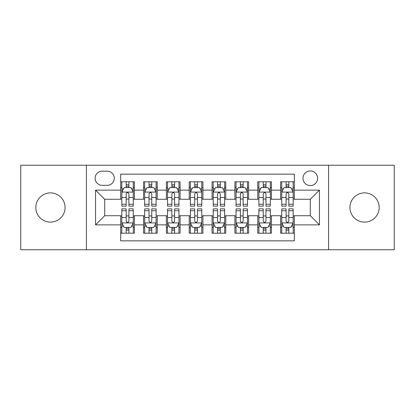 <?xml version="1.0" encoding="UTF-8"?>
<svg xmlns="http://www.w3.org/2000/svg" width="415" height="415" viewBox="0 0 415 415"><rect width="100%" height="100%" fill="white"/><g stroke="black" fill="none" stroke-linecap="round" stroke-linejoin="round"><path stroke-width="0.62" d="M364.552 192.882A14.618 14.618 0 0 0 349.933 207.5A14.618 14.618 0 0 0 364.552 222.118A14.618 14.618 0 0 0 379.175 207.5A14.618 14.618 0 0 0 364.552 192.882M50.448 192.882A14.618 14.618 0 0 0 35.825 207.5A14.618 14.618 0 0 0 50.448 222.118A14.618 14.618 0 0 0 65.067 207.5A14.618 14.618 0 0 0 50.448 192.882M310.301 170.949A7.309 7.309 0 0 0 302.986 178.258A7.309 7.309 0 0 0 310.301 185.567A7.309 7.309 0 0 0 317.61 178.258A7.309 7.309 0 0 0 310.301 170.949M328.571 249.763L394.25 249.763L394.25 165.237L328.571 165.237L328.571 249.763L86.429 249.763L86.429 165.237L20.75 165.237L20.75 249.763L86.429 249.763M294.308 181.801L280.602 181.801L280.602 190.137L271.462 190.137L271.462 199.278L280.602 199.278L280.602 190.137M271.462 190.137L271.462 181.801L257.757 181.801L257.757 190.137L248.621 190.137L248.621 199.278L257.757 199.278L257.757 190.137M248.621 190.137L248.621 181.801L234.911 181.801L234.911 190.137L225.776 190.137L225.776 199.278L234.911 199.278L234.911 190.137M225.776 190.137L225.776 181.801L212.07 181.801L212.07 190.137L202.93 190.137L202.93 199.278L212.07 199.278L212.07 190.137M202.93 190.137L202.93 181.801L189.224 181.801L189.224 190.137L180.089 190.137L180.089 199.278L189.224 199.278L189.224 190.137M180.089 190.137L180.089 181.801L166.379 181.801L166.379 190.137L157.244 190.137L157.244 199.278L166.379 199.278L166.379 190.137M157.244 190.137L157.244 181.801L143.538 181.801L143.538 199.278L134.398 199.278L134.398 181.801L120.692 181.801M120.692 233.199L134.398 233.199L134.398 215.722L143.538 215.722L143.538 233.199L157.244 233.199L157.244 215.722L166.379 215.722L166.379 224.863L157.244 224.863M166.379 224.863L166.379 233.199L180.089 233.199L180.089 215.722L189.224 215.722L189.224 224.863L180.089 224.863M189.224 224.863L189.224 233.199L202.93 233.199L202.93 215.722L212.07 215.722L212.07 224.863L202.93 224.863M212.07 224.863L212.07 233.199L225.776 233.199L225.776 215.722L234.911 215.722L234.911 224.863L225.776 224.863M234.911 224.863L234.911 233.199L248.621 233.199L248.621 215.722L257.757 215.722L257.757 224.863L248.621 224.863M257.757 224.863L257.757 233.199L271.462 233.199L271.462 215.722L280.602 215.722L280.602 224.863L271.462 224.863M102.189 185.339L107.215 185.339A7.081 7.081 0 0 0 114.296 178.258A7.081 7.081 0 0 0 107.215 171.177L102.189 171.177A7.081 7.081 0 0 0 95.108 178.258A7.081 7.081 0 0 0 102.189 185.339M328.571 165.237L86.429 165.237M294.308 190.137L294.308 174.15L120.692 174.15L120.692 199.278L104.699 199.278L104.699 215.722L120.692 215.722L120.692 240.85L294.308 240.85L294.308 215.722L310.301 215.722L310.301 199.278L294.308 199.278L294.308 190.137L319.436 190.137L319.436 224.863L294.308 224.863M120.692 224.863L95.564 224.863L95.564 190.137L120.692 190.137M280.602 224.863L280.602 233.199L294.308 233.199M120.692 187.513L121.834 187.513M126.176 187.513L128.915 187.513M133.257 187.513L134.398 187.513M120.692 199.05L121.834 199.05M126.176 199.05L128.915 199.05M133.257 199.05L134.398 199.05M120.692 215.95L121.834 215.95M126.176 215.95L128.915 215.95M133.257 215.95L134.398 215.95M120.692 227.487L121.834 227.487M126.176 227.487L128.915 227.487M133.257 227.487L134.398 227.487M143.538 199.05L144.679 199.05M149.021 199.05L151.76 199.05M156.102 199.05L157.244 199.05M143.538 187.513L144.679 187.513M149.021 187.513L151.76 187.513M156.102 187.513L157.244 187.513M143.538 215.95L144.679 215.95M149.021 215.95L151.76 215.95M156.102 215.95L157.244 215.95M143.538 227.487L144.679 227.487M149.021 227.487L151.76 227.487M156.102 227.487L157.244 227.487M166.379 215.95L167.525 215.95M171.862 215.95L174.606 215.95M178.943 215.95L180.089 215.95M166.379 227.487L167.525 227.487M171.862 227.487L174.606 227.487M178.943 227.487L180.089 227.487M166.379 187.513L167.525 187.513M171.862 187.513L174.606 187.513M178.943 187.513L180.089 187.513M166.379 199.05L167.525 199.05M171.862 199.05L174.606 199.05M178.943 199.05L180.089 199.05M189.224 215.95L190.366 215.95M194.708 215.95L197.447 215.95M201.789 215.95L202.93 215.95M189.224 227.487L190.366 227.487M194.708 227.487L197.447 227.487M201.789 227.487L202.93 227.487M189.224 187.513L190.366 187.513M194.708 187.513L197.447 187.513M201.789 187.513L202.93 187.513M189.224 199.05L190.366 199.05M194.708 199.05L197.447 199.05M201.789 199.05L202.93 199.05M212.07 215.95L213.211 215.95M217.553 215.95L220.292 215.95M224.634 215.95L225.776 215.95M212.07 227.487L213.211 227.487M217.553 227.487L220.292 227.487M224.634 227.487L225.776 227.487M212.07 187.513L213.211 187.513M217.553 187.513L220.292 187.513M224.634 187.513L225.776 187.513M212.07 199.05L213.211 199.05M217.553 199.05L220.292 199.05M224.634 199.05L225.776 199.05M234.911 215.95L236.057 215.95M240.394 215.95L243.138 215.95M247.475 215.95L248.621 215.95M234.911 227.487L236.057 227.487M240.394 227.487L243.138 227.487M247.475 227.487L248.621 227.487M234.911 187.513L236.057 187.513M240.394 187.513L243.138 187.513M247.475 187.513L248.621 187.513M234.911 199.05L236.057 199.05M240.394 199.05L243.138 199.05M247.475 199.05L248.621 199.05M257.757 215.95L258.898 215.95M263.24 215.95L265.979 215.95M270.321 215.95L271.462 215.95M257.757 227.487L258.898 227.487M263.24 227.487L265.979 227.487M270.321 227.487L271.462 227.487M257.757 187.513L258.898 187.513M263.24 187.513L265.979 187.513M270.321 187.513L271.462 187.513M257.757 199.05L258.898 199.05M263.24 199.05L265.979 199.05M270.321 199.05L271.462 199.05M280.602 215.95L281.744 215.95M286.085 215.95L288.824 215.95M293.166 215.95L294.308 215.95M280.602 227.487L281.744 227.487M286.085 227.487L288.824 227.487M293.166 227.487L294.308 227.487M280.602 187.513L281.744 187.513M286.085 187.513L288.824 187.513M293.166 187.513L294.308 187.513M280.602 199.05L281.744 199.05M286.085 199.05L288.824 199.05M293.166 199.05L294.308 199.05M104.699 199.278L95.564 190.137M104.699 215.722L95.564 224.863M319.436 190.137L310.301 199.278M319.436 224.863L310.301 215.722M128.915 184.768L126.176 184.768M133.257 204.268L128.915 204.268L128.915 206.131L133.257 206.131L133.257 192.197L130.974 187.627L124.121 187.627L121.834 192.197L121.834 206.131L126.176 206.131L126.176 204.268L121.834 204.268M121.834 192.197L121.834 181.801M133.257 192.197L133.257 181.801M126.176 187.627L126.176 181.801M128.915 181.801L128.915 187.627M128.915 204.268L128.915 193.909C128.002 192.15 127.089 192.15 126.176 193.909L126.176 204.268M126.176 230.232L128.915 230.232M121.834 210.732L126.176 210.732L126.176 208.87L121.834 208.87L121.834 222.803L124.121 227.373L130.974 227.373L133.257 222.803L133.257 208.87L128.915 208.87L128.915 210.732L133.257 210.732M133.257 222.803L133.257 233.199M121.834 222.803L121.834 233.199M128.915 227.373L128.915 233.199M126.176 233.199L126.176 227.373M126.176 210.732L126.176 221.091C127.089 222.85 128.002 222.85 128.915 221.091L128.915 210.732M151.76 184.768L149.021 184.768M156.102 204.268L151.76 204.268L151.76 206.131L156.102 206.131L156.102 192.197L153.815 187.627L146.962 187.627L144.679 192.197L144.679 206.131L149.021 206.131L149.021 204.268L144.679 204.268M144.679 192.197L144.679 181.801M156.102 192.197L156.102 181.801M149.021 187.627L149.021 181.801M151.76 181.801L151.76 187.627M151.76 204.268L151.76 193.909C150.847 192.15 149.934 192.15 149.021 193.909L149.021 204.268M174.606 184.768L171.862 184.768M178.943 204.268L174.606 204.268L174.606 206.131L178.943 206.131L178.943 192.197L176.66 187.627L169.808 187.627L167.525 192.197L167.525 206.131L171.862 206.131L171.862 204.268L167.525 204.268M167.525 192.197L167.525 181.801M178.943 192.197L178.943 181.801M171.862 187.627L171.862 181.801M174.606 181.801L174.606 187.627M174.606 204.268L174.606 193.909C173.693 192.15 172.78 192.15 171.862 193.909L171.862 204.268M197.447 184.768L194.708 184.768M201.789 204.268L197.447 204.268L197.447 206.131L201.789 206.131L201.789 192.197L199.506 187.627L192.653 187.627L190.366 192.197L190.366 206.131L194.708 206.131L194.708 204.268L190.366 204.268M190.366 192.197L190.366 181.801M201.789 192.197L201.789 181.801M194.708 187.627L194.708 181.801M197.447 181.801L197.447 187.627M197.447 204.268L197.447 193.909C196.534 192.15 195.621 192.15 194.708 193.909L194.708 204.268M220.292 184.768L217.553 184.768M224.634 204.268L220.292 204.268L220.292 206.131L224.634 206.131L224.634 192.197L222.347 187.627L215.494 187.627L213.211 192.197L213.211 206.131L217.553 206.131L217.553 204.268L213.211 204.268M213.211 192.197L213.211 181.801M224.634 192.197L224.634 181.801M217.553 187.627L217.553 181.801M220.292 181.801L220.292 187.627M220.292 204.268L220.292 193.909C219.379 192.15 218.466 192.15 217.553 193.909L217.553 204.268M149.021 230.232L151.76 230.232M144.679 210.732L149.021 210.732L149.021 208.87L144.679 208.87L144.679 222.803L146.962 227.373L153.815 227.373L156.102 222.803L156.102 208.87L151.76 208.87L151.76 210.732L156.102 210.732M156.102 222.803L156.102 233.199M144.679 222.803L144.679 233.199M151.76 227.373L151.76 233.199M149.021 233.199L149.021 227.373M149.021 210.732L149.021 221.091C149.934 222.85 150.847 222.85 151.76 221.091L151.76 210.732M171.862 230.232L174.606 230.232M167.525 210.732L171.862 210.732L171.862 208.87L167.525 208.87L167.525 222.803L169.808 227.373L176.66 227.373L178.943 222.803L178.943 208.87L174.606 208.87L174.606 210.732L178.943 210.732M178.943 222.803L178.943 233.199M167.525 222.803L167.525 233.199M174.606 227.373L174.606 233.199M171.862 233.199L171.862 227.373M171.862 210.732L171.862 221.091C172.775 222.85 173.688 222.85 174.606 221.091L174.606 210.732M194.708 230.232L197.447 230.232M190.366 210.732L194.708 210.732L194.708 208.87L190.366 208.87L190.366 222.803L192.653 227.373L199.506 227.373L201.789 222.803L201.789 208.87L197.447 208.87L197.447 210.732L201.789 210.732M201.789 222.803L201.789 233.199M190.366 222.803L190.366 233.199M197.447 227.373L197.447 233.199M194.708 233.199L194.708 227.373M194.708 210.732L194.708 221.091C195.621 222.85 196.534 222.85 197.447 221.091L197.447 210.732M217.553 230.232L220.292 230.232M213.211 210.732L217.553 210.732L217.553 208.87L213.211 208.87L213.211 222.803L215.494 227.373L222.347 227.373L224.634 222.803L224.634 208.87L220.292 208.87L220.292 210.732L224.634 210.732M224.634 222.803L224.634 233.199M213.211 222.803L213.211 233.199M220.292 227.373L220.292 233.199M217.553 233.199L217.553 227.373M217.553 210.732L217.553 221.091C218.466 222.85 219.379 222.85 220.292 221.091L220.292 210.732M243.138 184.768L240.394 184.768M247.475 204.268L243.138 204.268L243.138 206.131L247.475 206.131L247.475 192.197L245.192 187.627L238.34 187.627L236.057 192.197L236.057 206.131L240.394 206.131L240.394 204.268L236.057 204.268M236.057 192.197L236.057 181.801M247.475 192.197L247.475 181.801M240.394 187.627L240.394 181.801M243.138 181.801L243.138 187.627M243.138 204.268L243.138 193.909C242.225 192.15 241.312 192.15 240.394 193.909L240.394 204.268M240.394 230.232L243.138 230.232M236.057 210.732L240.394 210.732L240.394 208.87L236.057 208.87L236.057 222.803L238.34 227.373L245.192 227.373L247.475 222.803L247.475 208.87L243.138 208.87L243.138 210.732L247.475 210.732M247.475 222.803L247.475 233.199M236.057 222.803L236.057 233.199M243.138 227.373L243.138 233.199M240.394 233.199L240.394 227.373M240.394 210.732L240.394 221.091C241.307 222.85 242.22 222.85 243.138 221.091L243.138 210.732M265.979 184.768L263.24 184.768M270.321 204.268L265.979 204.268L265.979 206.131L270.321 206.131L270.321 192.197L268.038 187.627L261.185 187.627L258.898 192.197L258.898 206.131L263.24 206.131L263.24 204.268L258.898 204.268M258.898 192.197L258.898 181.801M270.321 192.197L270.321 181.801M263.24 187.627L263.24 181.801M265.979 181.801L265.979 187.627M265.979 204.268L265.979 193.909C265.066 192.15 264.153 192.15 263.24 193.909L263.24 204.268M263.24 230.232L265.979 230.232M258.898 210.732L263.24 210.732L263.24 208.87L258.898 208.87L258.898 222.803L261.185 227.373L268.038 227.373L270.321 222.803L270.321 208.87L265.979 208.87L265.979 210.732L270.321 210.732M270.321 222.803L270.321 233.199M258.898 222.803L258.898 233.199M265.979 227.373L265.979 233.199M263.24 233.199L263.24 227.373M263.24 210.732L263.24 221.091C264.153 222.85 265.066 222.85 265.979 221.091L265.979 210.732M288.824 184.768L286.085 184.768M293.166 204.268L288.824 204.268L288.824 206.131L293.166 206.131L293.166 192.197L290.879 187.627L284.026 187.627L281.744 192.197L281.744 206.131L286.085 206.131L286.085 204.268L281.744 204.268M281.744 192.197L281.744 181.801M293.166 192.197L293.166 181.801M286.085 187.627L286.085 181.801M288.824 181.801L288.824 187.627M288.824 204.268L288.824 193.909C287.911 192.15 286.998 192.15 286.085 193.909L286.085 204.268M286.085 230.232L288.824 230.232M281.744 210.732L286.085 210.732L286.085 208.87L281.744 208.87L281.744 222.803L284.026 227.373L290.879 227.373L293.166 222.803L293.166 208.87L288.824 208.87L288.824 210.732L293.166 210.732M293.166 222.803L293.166 233.199M281.744 222.803L281.744 233.199M288.824 227.373L288.824 233.199M286.085 233.199L286.085 227.373M286.085 210.732L286.085 221.091C286.998 222.85 287.911 222.85 288.824 221.091L288.824 210.732M143.538 224.863L134.398 224.863M143.538 190.137L134.398 190.137M133.199 192.083L121.891 192.083M121.834 188.882L123.488 188.882M131.602 188.882L133.257 188.882M126.176 197.488L121.834 197.488M133.257 197.488L128.915 197.488M128.915 186.226L126.176 186.226M121.891 222.917L133.199 222.917M133.257 226.118L131.602 226.118M123.488 226.118L121.834 226.118M128.915 217.512L133.257 217.512M121.834 217.512L126.176 217.512M126.176 228.774L128.915 228.774M156.045 192.083L144.736 192.083M144.679 188.882L146.334 188.882M154.447 188.882L156.102 188.882M149.021 197.488L144.679 197.488M156.102 197.488L151.76 197.488M151.76 186.226L149.021 186.226M178.886 192.083L167.582 192.083M167.525 188.882L169.18 188.882M177.288 188.882L178.943 188.882M171.862 197.488L167.525 197.488M178.943 197.488L174.606 197.488M174.606 186.226L171.862 186.226M201.732 192.083L190.423 192.083M190.366 188.882L192.021 188.882M200.134 188.882L201.789 188.882M194.708 197.488L190.366 197.488M201.789 197.488L197.447 197.488M197.447 186.226L194.708 186.226M224.577 192.083L213.269 192.083M213.211 188.882L214.866 188.882M222.98 188.882L224.634 188.882M217.553 197.488L213.211 197.488M224.634 197.488L220.292 197.488M220.292 186.226L217.553 186.226M144.736 222.917L156.045 222.917M156.102 226.118L154.447 226.118M146.334 226.118L144.679 226.118M151.76 217.512L156.102 217.512M144.679 217.512L149.021 217.512M149.021 228.774L151.76 228.774M167.582 222.917L178.886 222.917M178.943 226.118L177.288 226.118M169.18 226.118L167.525 226.118M174.606 217.512L178.943 217.512M167.525 217.512L171.862 217.512M171.862 228.774L174.606 228.774M190.423 222.917L201.732 222.917M201.789 226.118L200.134 226.118M192.021 226.118L190.366 226.118M197.447 217.512L201.789 217.512M190.366 217.512L194.708 217.512M194.708 228.774L197.447 228.774M213.269 222.917L224.577 222.917M224.634 226.118L222.98 226.118M214.866 226.118L213.211 226.118M220.292 217.512L224.634 217.512M213.211 217.512L217.553 217.512M217.553 228.774L220.292 228.774M247.418 192.083L236.114 192.083M236.057 188.882L237.712 188.882M245.82 188.882L247.475 188.882M240.394 197.488L236.057 197.488M247.475 197.488L243.138 197.488M243.138 186.226L240.394 186.226M236.114 222.917L247.418 222.917M247.475 226.118L245.82 226.118M237.712 226.118L236.057 226.118M243.138 217.512L247.475 217.512M236.057 217.512L240.394 217.512M240.394 228.774L243.138 228.774M270.264 192.083L258.955 192.083M258.898 188.882L260.553 188.882M268.666 188.882L270.321 188.882M263.24 197.488L258.898 197.488M270.321 197.488L265.979 197.488M265.979 186.226L263.24 186.226M258.955 222.917L270.264 222.917M270.321 226.118L268.666 226.118M260.553 226.118L258.898 226.118M265.979 217.512L270.321 217.512M258.898 217.512L263.24 217.512M263.24 228.774L265.979 228.774M293.109 192.083L281.801 192.083M281.744 188.882L283.398 188.882M291.512 188.882L293.166 188.882M286.085 197.488L281.744 197.488M293.166 197.488L288.824 197.488M288.824 186.226L286.085 186.226M281.801 222.917L293.109 222.917M293.166 226.118L291.512 226.118M283.398 226.118L281.744 226.118M288.824 217.512L293.166 217.512M281.744 217.512L286.085 217.512M286.085 228.774L288.824 228.774"/></g></svg>
